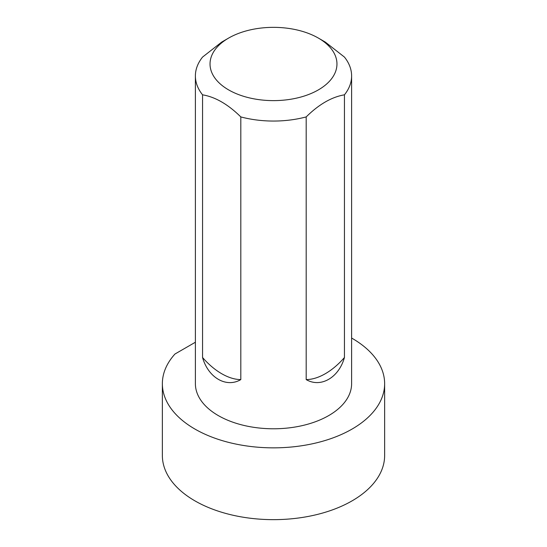 <?xml version="1.0" encoding="UTF-8"?>
<svg xmlns="http://www.w3.org/2000/svg" width="547" height="547" viewBox="0 0 547 547"><rect width="100%" height="100%" fill="white"/><g stroke="black" fill="none" stroke-linecap="round" stroke-linejoin="round"><path stroke-width="0.82" d="M351.612 338.046A111.137 64.163 180 0 1 384.637 383.686A111.137 64.163 180 0 1 273.5 447.849A111.137 64.163 180 0 1 162.363 383.686A111.137 64.163 180 0 1 174.944 354.032L195.388 342.231M318.375 38.078L325.315 42.092L344.446 57.079A78.112 45.1 180 0 1 351.612 75.951L351.612 383.686A78.112 45.1 180 0 1 240.81 424.643A78.112 45.1 180 0 1 195.388 383.686L195.388 75.951A78.112 45.1 180 0 1 202.554 57.079L221.685 42.092L228.625 38.078A63.459 36.635 180 0 1 318.368 38.078A63.459 36.635 180 0 1 318.375 38.078A63.459 36.635 180 0 1 325.561 84.929A63.459 36.635 180 0 1 246.943 97.263A63.459 36.635 180 0 1 228.625 38.078M384.637 383.686L384.637 455.487A111.137 64.163 180 0 1 273.5 519.65A111.137 64.163 180 0 1 162.363 455.487L162.363 383.686M351.612 75.951A78.112 45.1 180 0 1 344.446 94.822L344.446 357.512C338.839 377.642 320.795 388.144 306.19 379.597L306.19 116.914A78.112 45.1 180 0 1 240.81 116.914L240.81 379.597C226.369 388.158 208.284 377.799 202.554 357.512L202.554 94.822A78.112 45.1 180 0 1 195.388 75.951M202.554 94.822C215.279 96.963 228.031 104.327 240.81 116.914M306.19 116.914C318.908 104.361 331.667 96.997 344.446 94.822M306.19 379.597C312.221 379.536 318.593 377.574 325.315 373.717C332.036 369.82 338.415 364.418 344.446 357.512M202.554 357.512C208.585 364.418 214.964 369.82 221.685 373.717C228.407 377.574 234.779 379.536 240.81 379.597"/></g></svg>
